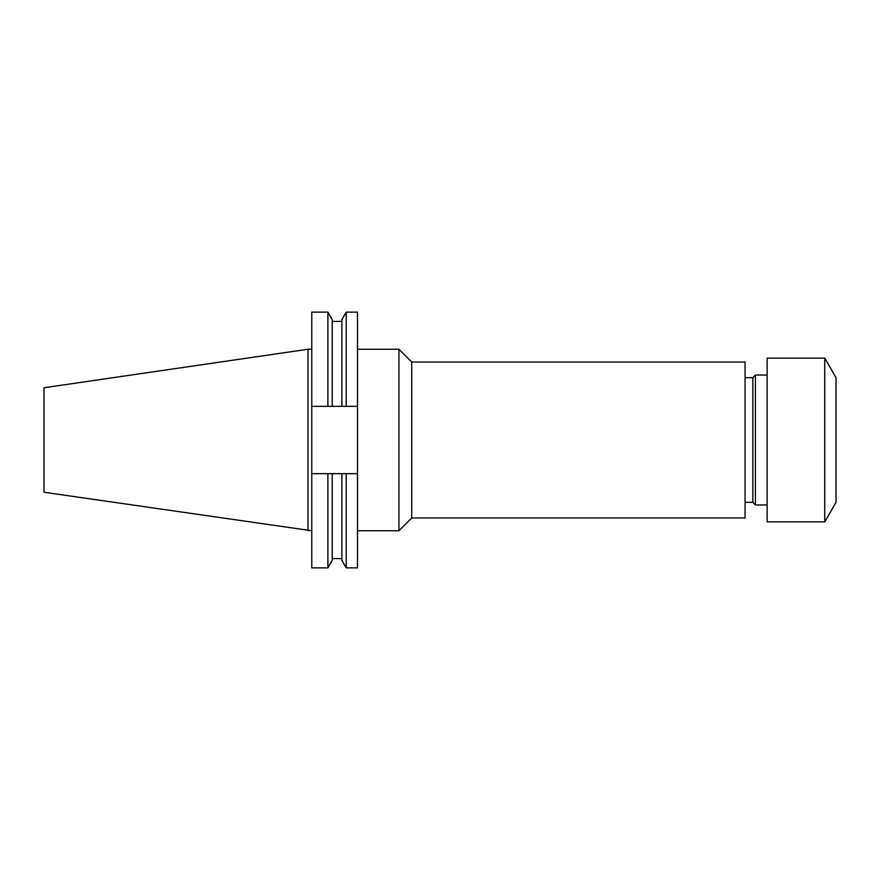 <?xml version="1.0" encoding="UTF-8"?>
<svg xmlns="http://www.w3.org/2000/svg" width="880" height="880" viewBox="0 0 880 880"><rect width="100%" height="100%" fill="white"/><g stroke="black" fill="none" stroke-linecap="round" stroke-linejoin="round"><path stroke-width="1.32" d="M824.747 521.851L836 502.359L836 377.641L824.747 358.149L767.14 358.149L767.14 521.851L824.747 521.851L824.747 358.149M767.14 375.034L755.447 375.034L755.447 504.966L767.14 504.966M755.447 504.966L752.851 502.359L752.851 377.641L755.447 375.034M752.851 377.641L745.052 377.641M752.851 502.359L745.052 502.359M411.741 517.957L745.052 517.957L745.052 362.043L411.741 362.043L398.948 349.25L398.948 530.75L411.741 517.957L411.741 362.043M308 530.75L308 349.25L44 387.75L44 492.25L311.773 530.75M341.88 406.34L341.88 319.638L346.214 312.125L357.5 312.125L357.5 406.34L311.773 406.34L311.773 473.66L357.5 473.66L357.5 406.34M357.5 473.66L357.5 567.875L346.214 567.875L346.214 473.66M346.214 312.125L346.214 406.34M341.88 473.66L341.88 560.362L346.214 567.875M311.773 406.34L311.773 312.125L327.888 312.125L332.222 319.638L332.222 406.34M332.222 473.66L332.222 560.362L327.888 567.875L327.888 473.66M327.888 312.125L327.888 406.34M311.773 473.66L311.773 567.875L327.888 567.875M357.5 530.75L398.948 530.75M332.222 321.398L341.88 321.398M332.222 558.602L341.88 558.602M308 349.25L311.773 349.25M357.5 349.25L398.948 349.25"/></g></svg>
